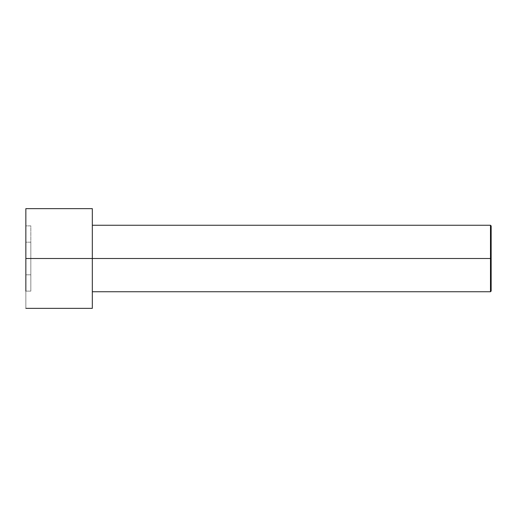 <?xml version="1.0" encoding="UTF-8"?>
<svg xmlns="http://www.w3.org/2000/svg" width="517" height="517" viewBox="0 0 517 517"><rect width="100%" height="100%" fill="white"/><g stroke="black" fill="none" stroke-linecap="round" stroke-linejoin="round"><path stroke-width="0.39" stroke-dasharray="2.58 1.94" d="M25.85 258.5L25.85 308.352L25.85 258.5L491.15 258.5L491.15 291.071L491.15 225.929L491.15 258.5L490.484 258.5L490.484 225.263L490.484 258.5L490.484 225.263L490.484 258.5L92.323 258.5L92.323 208.648L92.323 258.5L25.85 258.5L25.85 208.648L25.85 291.123L25.85 225.877L25.85 291.123L25.85 274.811L30.833 274.811L30.833 242.189L25.85 242.189L25.85 274.811L25.85 242.189L30.833 242.189L30.833 225.877L25.85 225.877L25.85 242.189L25.85 225.877L30.833 225.877L30.833 242.189L25.85 242.189L30.833 242.189L30.833 274.811L25.85 274.811L30.833 274.811L30.833 291.123L25.85 291.123L30.833 291.123L30.833 274.811L25.85 274.811L25.85 291.123M92.323 258.5L92.323 225.263M490.484 258.5L490.484 291.737L490.484 258.5M30.833 242.189L30.833 291.123L30.833 242.189M491.15 258.5L491.15 291.071L491.15 258.5"/><path stroke-width="0.78" d="M491.15 258.5L491.15 225.929L491.15 291.071L491.15 258.5L490.484 258.5L490.484 225.263L490.484 258.5L491.15 258.5M490.484 258.5L490.484 225.263L490.484 291.737L490.484 258.5L92.323 258.5L490.484 258.5L490.484 291.737L490.484 258.5M92.323 258.5L92.323 208.648L92.323 308.352L92.323 258.5L25.85 258.5L25.85 208.648L25.85 258.5L92.323 258.5L92.323 209.366L92.323 225.263L490.484 225.263L491.15 225.929M25.85 291.123L25.85 258.5M92.323 208.648L25.85 208.648M92.323 308.352L25.85 308.352M491.15 291.071L490.484 291.737L92.323 291.737"/></g></svg>
